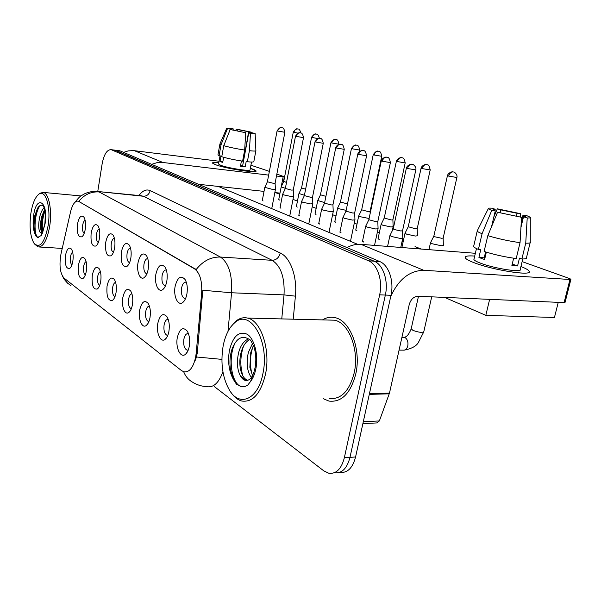 <?xml version="1.0" encoding="UTF-8"?>
<svg xmlns="http://www.w3.org/2000/svg" width="601" height="601" viewBox="0 0 601 601"><rect width="100%" height="100%" fill="white"/><g stroke="black" fill="none" stroke-linecap="round" stroke-linejoin="round"><path stroke-width="0.9" d="M155.892 274.146C158.101 265.387 161.151 263.05 165.057 267.129C167.086 270.69 167.671 275.356 166.83 281.125C166.086 285.084 164.802 287.841 162.976 289.412C158.514 293.393 154.066 283.567 155.892 274.146M166.334 269.992L166.282 269.977C164.328 269.819 162.939 271.712 162.105 275.641C161.504 280.998 162.405 284.333 164.817 285.64L165.538 285.663M138.012 262.742C140.056 254.321 142.888 251.977 146.509 255.695C148.432 259.076 148.988 263.584 148.184 269.233C147.455 273.17 146.208 275.897 144.435 277.407C140.303 281.043 136.307 271.72 138.012 262.742M147.771 258.603C145.998 258.603 144.736 260.458 143.985 264.162C143.414 269.316 144.24 272.501 146.464 273.733L146.907 273.778M121.342 252.104C123.243 243.998 125.879 241.655 129.245 245.065C131.071 248.273 131.596 252.638 130.83 258.16C130.116 262.074 128.907 264.763 127.194 266.213C122.529 267.475 120.576 262.772 121.342 252.104M130.492 248.01C128.899 248.198 127.765 250.016 127.089 253.464C126.541 258.422 127.299 261.48 129.365 262.637L129.583 262.675M105.761 242.165C107.541 234.352 109.998 232.016 113.131 235.149C114.866 238.199 115.369 242.421 114.633 247.822C113.942 251.714 112.763 254.358 111.11 255.756C106.798 256.875 105.01 252.345 105.761 242.165M114.37 238.139C112.928 238.477 111.906 240.25 111.298 243.473C110.779 248.251 111.478 251.188 113.401 252.277L113.401 252.277M91.172 232.85C92.839 225.315 95.138 222.994 98.068 225.878C99.713 228.778 100.187 232.872 99.481 238.154C98.804 242.023 97.67 244.622 96.07 245.959C92.073 246.958 90.435 242.594 91.172 232.85M99.285 228.921C97.986 229.379 97.061 231.107 96.513 234.105C96.017 238.559 96.626 241.369 98.324 242.541M77.476 224.12C79.047 216.833 81.203 214.527 83.945 217.194C85.507 219.958 85.958 223.925 85.282 229.094C84.621 232.925 83.524 235.479 81.984 236.771C78.265 237.665 76.763 233.451 77.476 224.12M85.139 220.282C83.967 220.845 83.141 222.52 82.645 225.322C82.172 229.439 82.683 232.129 84.17 233.383M175.124 286.422C177.505 277.294 180.811 274.965 185.04 279.45C187.174 283.214 187.797 288.044 186.911 293.942C186.152 297.901 184.838 300.695 182.952 302.333C178.136 306.698 173.148 296.308 175.124 286.422M186.333 282.282L186.047 282.192C183.959 282.012 182.479 283.942 181.6 287.984C180.969 293.573 181.96 297.059 184.567 298.449L185.626 298.412M157.823 323.255C159.971 314.744 163.014 312.558 166.943 316.697C169.129 320.483 169.782 325.374 168.911 331.369C168.212 335.088 167.003 337.709 165.29 339.219C160.722 343.441 155.914 332.909 157.823 323.255M168.227 319.431L168.175 319.416C166.259 319.244 164.907 321.047 164.103 324.833C163.495 330.4 164.464 333.886 167.01 335.29L167.837 335.29M139.702 310.003C141.701 301.807 144.518 299.606 148.154 303.392C150.22 306.968 150.836 311.686 150.01 317.538C149.318 321.265 148.139 323.849 146.471 325.306C142.234 329.16 137.929 319.199 139.702 310.003M149.431 306.164C147.696 306.149 146.464 307.93 145.735 311.498C145.157 316.847 146.043 320.175 148.387 321.49L148.928 321.527M122.814 297.645C124.677 289.757 127.299 287.548 130.68 291.012C132.633 294.4 133.219 298.96 132.423 304.677C131.754 308.396 130.605 310.95 128.975 312.347C125.038 315.878 121.169 306.442 122.814 297.645M131.942 293.844C130.379 294.002 129.275 295.752 128.622 299.08C128.066 304.219 128.877 307.404 131.056 308.644L131.356 308.689M107.046 286.114C108.796 278.503 111.238 276.287 114.378 279.473C116.233 282.688 116.782 287.09 116.031 292.679C115.369 296.383 114.25 298.907 112.672 300.252C108.195 301.371 106.317 296.661 107.046 286.114M115.632 282.357C114.228 282.665 113.228 284.378 112.642 287.488C112.117 292.432 112.86 295.489 114.881 296.661L114.881 296.661M92.291 275.318C93.929 267.963 96.213 265.762 99.15 268.692C100.908 271.75 101.419 276.002 100.698 281.471C100.051 285.152 98.97 287.639 97.437 288.938C93.29 289.93 91.57 285.392 92.291 275.318M100.39 271.637C99.12 272.058 98.218 273.725 97.685 276.633C97.182 281.313 97.843 284.243 99.676 285.422M78.446 265.191C79.986 258.084 82.127 255.883 84.876 258.595C86.544 261.503 87.032 265.619 86.334 270.961C85.71 274.619 84.651 277.076 83.171 278.323C79.317 279.21 77.747 274.83 78.446 265.191M86.101 261.593C84.951 262.119 84.14 263.741 83.659 266.453C83.178 270.781 83.742 273.583 85.357 274.852M65.441 255.673C66.891 248.791 68.905 246.605 71.474 249.115C73.059 251.887 73.525 255.876 72.856 261.097C72.24 264.725 71.218 267.144 69.791 268.354C66.2 269.143 64.75 264.913 65.441 255.673M72.683 252.18C71.647 252.781 70.918 254.351 70.482 256.89C70.024 260.894 70.505 263.569 71.917 264.913M177.333 337.529C179.646 328.664 182.937 326.508 187.196 331.061C189.503 335.065 190.201 340.136 189.285 346.274C188.571 349.985 187.339 352.622 185.589 354.192C180.661 358.842 175.259 347.671 177.333 337.529M188.489 333.735L188.211 333.645C186.16 333.45 184.717 335.298 183.876 339.182C183.237 344.989 184.297 348.648 187.061 350.15L188.248 350.067M196.189 353.163L195.663 357.047C193.327 367.527 189.443 372.462 184.019 371.854L181.464 370.562L63.969 278.023C60.025 273.252 59.033 265.184 61.009 253.817L70.535 211.92C72.428 204.423 74.99 200.824 78.228 201.11L194.521 268.827C199.908 272.892 202.289 281.013 201.658 293.183L196.189 353.163L197.263 353.163L195.558 360.164M355.754 374.047C361.532 349.481 350.015 320.032 334.727 317.606C330.475 316.719 326.388 317.478 322.467 319.905C326.388 317.478 330.475 316.719 334.727 317.606C350.015 320.032 361.532 349.481 355.754 374.047C350.533 393.49 341.616 402.505 329.01 401.092C341.616 402.505 350.533 393.49 355.754 374.047M340.001 472.356C347.453 473.16 352.652 468.029 355.582 456.97L390.981 295.309C394.279 281.245 388.727 264.988 379.749 261.555L120.14 150.904L114.708 150.122L374.168 261.18L115.873 150.378L111.065 149.672C106.955 149.626 103.973 154.374 102.125 163.93L97.76 191.471M390.981 295.309L385.346 295.061C388.637 280.945 383.107 264.62 374.168 261.18C383.107 264.62 388.637 280.945 385.346 295.061L349.985 457.369L385.346 295.061L379.659 294.821C382.95 280.644 377.443 264.252 368.541 260.796L111.576 149.844M334.449 472.807C341.879 473.618 347.055 468.472 349.985 457.369C347.055 468.472 341.879 473.618 334.449 472.807M78.228 201.11L196.174 269.548C202.95 260.962 211.034 256.8 220.424 257.048C228.741 262.855 232.452 274.762 231.558 292.77L202.8 290.253L197.263 353.163M323.06 398.628L329.01 401.092L323.06 398.628M214.279 386.526L323.774 470.853L328.86 473.265C336.26 474.084 341.421 468.915 344.343 457.774L379.659 294.821M120.14 150.904L118.968 150.648M430.564 242.624L432.089 243.728L441.262 245.749L443.373 245.441M433.869 236.073L435.011 236.824L441.637 238.274L443.162 238.071L456.88 177.565M389.989 235.427L391.349 236.463L400.469 238.477L402.783 238.169M393.242 228.831L394.264 229.529L400.859 230.979L402.527 230.776L415.809 169.978M405.074 233.113L406.456 234.112L415.276 236.05L417.44 235.78M408.237 226.75L415.644 228.816L417.207 228.643L430.173 170.023M381.192 224.203L382.439 225.105L390.935 226.96L393.137 226.72M384.219 218.013L391.304 219.958L392.889 219.808L405.179 162.961M358.759 215.827L359.886 216.645L369.104 218.501M361.667 209.809L368.443 211.642L370.058 211.522L381.725 156.335M337.649 207.946L338.679 208.69L346.161 210.358M340.451 202.086L347.498 203.874M365.731 226.119L366.956 227.05L375.738 228.981L378.089 228.711M368.849 219.711L376.113 221.724L377.811 221.559L390.38 162.661M342.998 217.389L344.11 218.238L352.569 220.086L354.958 219.853L354.665 212.987M345.996 211.169L352.945 213.062L354.665 212.919L366.572 155.809M321.663 209.201L322.669 209.959L330.835 211.74L333.247 211.544M324.54 203.146L331.196 204.933L332.939 204.813L344.245 149.386M520.932 266.536C526.859 268.85 529.631 270.653 529.256 271.93C529.038 275.874 491.595 269.631 474.001 262.667C470.035 261.15 467.368 259.827 465.993 258.693C463.596 256.387 466.496 255.5 474.707 256.056C467.796 255.568 464.618 256.139 465.189 257.776C465.865 259.039 468.803 260.669 474.001 262.667C493.196 270.27 533.628 276.43 529.173 271.156C528.399 269.917 525.657 268.377 520.932 266.536M390.725 296.473C398.568 279.36 409.566 270.638 423.735 270.292L569.958 279.48L570.927 279.262L569.523 278.541L522.126 261.615M346.98 247.582C351.645 245.073 356.288 243.983 360.893 244.322L475.353 253.291M570.89 279.412L565.09 302.311L564.106 302.596L417.92 296.24C413.706 296.578 410.806 299.358 409.221 304.579L389.478 393.129L379.359 420.948L376.737 422.939L362.891 423.607M252.908 169.189C255.282 170.06 256.304 170.722 255.973 171.165C255.478 173.283 224.413 168.295 215.271 164.591L212.762 163.322C211.943 162.405 213.971 162.12 218.832 162.465C214.602 162.157 212.506 162.338 212.544 163.014L215.271 164.591C225.014 168.535 258.039 173.606 256.034 170.902L250.339 168.348L252.908 169.189M151.647 164.328L157.222 162.601L162.075 162.39L268.662 175.109M123.573 152.369L128.141 150.904L133.58 150.596L219.057 161.226M276.475 176.04L284.386 176.814L276.858 174.05M250.925 165.207L269.368 171.375M279.983 193.116L274.837 192.56M264.027 191.388L198.458 184.282M392.303 380.463L395.188 367.496M329.07 398.455C340.902 399.77 349.264 391.311 354.147 373.078C359.548 350.082 348.775 322.474 334.426 320.19L328.807 320.055M230.799 392.13C234.029 396.991 237.726 399.965 241.895 401.047C252.908 402.497 260.781 393.542 265.507 374.183C270.758 349.744 260.924 320.438 247.574 318.079C243.352 317.103 239.326 318.222 235.517 321.452L230.807 326.899M223.114 346.123C220.357 363.425 222.558 378.247 229.717 390.575C239.807 407.463 258.272 399.229 262.922 373.522C270.074 341.007 249.731 307.637 234.337 323.075C228.913 327.951 225.172 335.636 223.114 346.123M254.178 371.26L255.072 367.692C256.364 360.142 255.966 353.185 253.877 346.822C251.646 341.856 250.332 339.535 249.941 339.85C242.406 334.682 236.411 337.837 231.956 349.316L231.347 351.367C229.785 357.587 229.537 363.89 230.589 370.284L233.759 380.027L236.448 384.197L241.82 386.819L244.765 386.593L247.642 385.233L250.579 381.477L253.667 372.733C251.954 377.774 249.468 380.38 246.215 380.553C244.066 380.433 242.15 378.938 240.468 376.061C237.147 369.69 236.554 361.772 238.695 352.306C240.753 345.132 244.089 340.647 248.701 338.866M251.323 377.518C247.056 371.365 246.079 362.974 248.386 352.329L252.488 343.524M252.488 375.587L249.851 367.294L250.79 352.314L253.472 345.695M247.928 380.275L247.432 380.163C243.908 378.795 241.527 374.814 240.287 368.21C239.483 362.854 239.761 357.557 241.129 352.314L241.377 351.427C243.142 345.68 245.884 341.721 249.595 339.557M243.135 386.864L241.564 386.631C231.52 384.505 227.373 357.347 235.457 342.277M242.947 376.076C239.972 366.377 240.152 356.408 243.503 346.176M252.428 375.482C249.618 366.122 249.776 356.543 252.901 346.747M34.708 244.149L38.058 246.921C43.257 247.154 47.148 240.19 49.725 226.029C52.242 210.297 48.884 193.319 43.302 192.41L39.831 193.259L38.539 194.439M30.816 213.738C29.216 226.862 30.275 236.696 34.002 243.255C39.831 248.912 44.534 243.044 48.118 225.653C51.168 206.969 45.383 188.594 38.697 194.318C35.008 197.429 32.379 203.904 30.816 213.738M42.596 232.64L44.902 223.309C45.466 214.429 45.315 209.531 44.451 208.615L43.422 206.075C41.461 204.483 39.516 205.166 37.6 208.134L34.648 216.097C33.333 223.024 33.438 228.936 34.963 233.834L36.278 236.599L37.66 237.433L41.244 235.524L42.596 232.64L45.113 223.58C48.621 201.493 36.376 193.973 33.603 215.661C32.612 223.482 33.115 229.702 35.128 234.307C33.153 226.6 33.972 217.862 37.608 208.119M39.591 231.701L41.514 233.511L39.591 231.701C38.381 228.185 38.434 223.241 39.734 216.863C40.725 212.694 42.19 209.614 44.128 207.623M42.205 233.18L41.296 231.46C40.214 227.884 40.305 223.069 41.559 217.014L44.647 209.366M35.143 234.337L34.963 233.834M41.935 232.835C40.688 225.375 41.574 217.585 44.579 209.464M38.374 237.493L38.299 237.478C33.716 236.689 33.754 214.67 39.906 205.662M42.724 232.286C41.724 225.458 42.468 218.321 44.947 210.876M263.095 200.967L262.329 200.328M280.907 208.246L280.066 207.54M299.779 215.954L298.855 215.188M279.548 200.073L278.759 199.442M297.27 207.097L296.406 206.413M319.8 224.143L318.785 223.294M341.09 232.842L339.978 231.903M363.77 242.105L362.538 241.069M335.861 222.408L334.832 221.581M356.926 230.761L355.792 229.852M379.321 239.641L378.067 238.642M316.013 214.534L315.067 213.783M558.261 302.341L554.445 317.478L485.818 315.352L444.687 297.405M275.589 192.643L279.758 194.258M293.003 199.382L297.45 201.11M312.212 206.819L316.156 208.352M332.601 214.715L335.967 216.022M354.282 223.114L356.986 224.158M377.375 232.061L379.314 232.812M402.031 241.61L403.091 242.015M415.028 246.643L421.248 249.054M357.655 244.314L218.246 186.423M485.818 315.352L489.635 299.358M521.247 222.355L522.998 215.09L525.439 216.292L523.509 216.803L520.954 227.403M520.053 242.646L521.54 217.314L497.553 212.251L487.817 235.667L484.098 251.473C494.796 254.794 505.501 257.145 516.214 258.528L520.053 242.646C509.325 241.189 498.575 238.867 487.817 235.667M522.772 258.971L520.278 269.233C523.396 273.027 494.375 268.617 480.402 263.118C476.578 261.66 474.407 260.466 473.896 259.534L474.084 258.753M486.329 252.172L484.601 259.512L481.499 258.438L478.922 257.408L480.755 249.603L478.404 249.415C475.631 248.258 474.031 247.311 473.603 246.568L473.791 245.756M491.558 226.66L495.277 210.846L491.738 210.448L482.077 233.714L478.404 249.415M482.077 233.714C479.282 232.625 477.66 231.746 477.209 231.069L477.547 230.266M521.54 217.314L497.553 212.251M491.738 210.448L488.252 208.742C487.892 208.194 489.049 207.999 491.738 208.171L495.224 209.246L494.878 210.696M500.212 212.544L500.843 209.884L497.35 208.817L493.857 216.893M497.35 208.817L520.526 213.693L517.13 213.31L516.492 215.962M520.301 216.931L520.526 213.693M495.277 210.846L493.09 209.734L495.224 209.246M500.843 209.884L517.13 213.31M513.66 258.197L511.887 265.544L517.566 265.95L519.474 258.107L521.901 258.963L525.74 243.157L527.22 217.938L523.509 216.803M530.127 242.781L526.521 257.551C527.085 258.55 525.544 259.023 521.901 258.963M530.315 241.993C530.901 242.894 529.376 243.285 525.74 243.157M522.998 215.09L526.401 215.474L530.3 217.269C530.826 217.855 529.797 218.073 527.22 217.938M485.6 251.947L484.226 257.806L484.932 258.122M485.548 255.485L484.774 255.47M517.566 265.95L512.255 264.019M484.226 257.806L478.922 257.408M485.811 254.396L485.09 254.133M251.338 133.076L251.421 132.633L248.731 132.889L242.616 165.906L240.55 165.688M244.66 150.062L245.726 132.731L230.183 129.531L223.752 145.69L221.754 156.733C227.463 158.424 234.413 159.896 242.609 161.151L244.66 150.062C236.448 148.778 229.484 147.32 223.752 145.69M251.518 162.03L250.061 169.798C251.458 171.751 227.666 168.092 220.559 165.237L218.569 163.93M223.647 157.289L222.708 162.48L220.019 161.481L221.003 156.012L219.065 155.757L217.96 154.818M230.303 129.553L230.378 129.117L227.441 128.689L221.048 144.766L219.065 155.757M221.048 144.766L219.966 143.872M245.726 132.731L230.183 129.531M227.441 128.689L226.705 128.253L231.595 128.396L233.263 128.907L233.068 129.959M237.688 131.01L237.951 129.591L236.276 129.08L235.795 130.605M236.276 129.08L251.473 132.197L248.619 131.784L242.894 164.381M251.481 132.641L251.473 132.197M230.378 129.117L233.263 128.907M237.951 129.591L248.619 131.784M241.422 160.97L240.445 166.259L245.193 166.838L246.215 161.346L247.357 161.752L249.407 150.701L250.474 133.422L248.731 132.889M255.868 150.798L253.855 161.526C253.93 162.112 251.766 162.187 247.357 161.752M255.898 150.641C255.981 151.167 253.817 151.182 249.407 150.701M251.421 132.633L255.14 133.512L250.474 133.422M245.193 166.838L242.616 165.906M222.828 161.834L220.019 161.481M317.756 200.516L324.645 202.62M320.461 194.807L325.907 196.354M298.967 193.499L304.422 195.28M301.582 187.94L305.624 189.202M283.146 176.837L281.17 186.949L285.37 188.331M283.725 181.434L286.519 182.419M301.589 201.485L302.506 202.176L310.394 203.897L312.836 203.724M304.354 195.595L310.747 197.293L312.512 197.196L323.263 143.346M282.665 194.221L283.507 194.844L291.132 196.504L293.596 196.362L293.258 190.059M285.34 188.481L291.485 190.089L293.258 190.014L303.505 137.667M264.808 187.354L272.967 189.525L275.438 189.413L275.093 183.275M267.392 181.765L273.305 183.297L275.093 183.237L284.874 132.31C284.213 129.132 283.349 127.622 282.282 127.773L282.215 127.743M79.009 201.44L79.617 201.493M194.521 268.827L195.242 268.865M201.658 293.183L202.732 293.228M221.897 359.375L196.557 357.002M63.976 278.03L66.929 282.493L71.008 285.873M78.941 201.207C84.41 194.536 91.127 191.449 99.097 191.944L220.424 257.048L272.133 260.316L143.376 196.257L140.912 195.708M96.769 191.403L143.376 196.257C146.914 196.219 149.176 194.341 150.152 190.607L280.284 253.021C290.388 257.461 297.42 276.828 295.407 296.158L293.22 319.191M281.764 318.913L284.025 294.896L231.558 292.77L227.989 331.421M222.911 371.771C218.914 382.762 213.603 387.728 206.999 386.668C201.59 386.398 196.617 384.805 192.087 381.89C188.233 379.584 185.431 376.211 183.688 371.764M138.989 195.52C142.58 190.6 146.298 188.962 150.152 190.607M344.343 457.774L355.582 456.97M368.541 260.796L379.749 261.555M295.407 296.158L284.025 294.896C284.859 277.504 280.9 265.973 272.133 260.316C276.257 260.105 278.969 257.671 280.284 253.021M447.467 175.575L447.445 175.642C448.286 172.389 453.222 171.42 452.538 171.811L453.222 171.901C451.043 171.894 449.533 173.291 448.677 176.101L456.895 177.498C457.917 174.267 453.477 171.413 453.95 172.096L453.687 172.014M403.203 337.296L405.299 337.754C407.531 339.505 408.364 342.202 407.786 345.86C406.952 348.88 405.442 350.308 403.256 350.143L399.064 350.12M411.204 328.724L412.917 330.37C418.694 332.436 422.323 332.864 423.803 331.662L431.706 296.834M430.466 242.812L433.832 236.178L447.445 175.642L448.677 176.101M406.411 168.017L406.396 168.085C407.095 165.005 411.85 163.795 411.369 164.208L412.128 164.306C409.882 164.283 408.334 165.681 407.493 168.505L415.824 169.91C416.824 166.672 412.376 163.81 412.857 164.501L412.639 164.426M389.899 235.607L393.212 228.928L406.396 168.085L407.493 168.505M421.098 168.13L421.083 168.19C421.879 165.042 426.627 164.088 425.974 164.464L426.627 164.554C424.486 164.531 423.006 165.876 422.195 168.596L430.188 169.963C429.497 166.327 428.543 164.584 427.334 164.742L427.093 164.659M408.214 226.855L421.083 168.19L422.195 168.596M396.412 161.151L396.397 161.203C397.126 158.183 401.738 157.214 401.092 157.59L401.738 157.672C399.627 157.642 398.178 158.942 397.404 161.579L405.187 162.909C404.511 159.385 403.587 157.702 402.422 157.853L402.197 157.778M384.204 218.11L396.397 161.203L397.404 161.579M373.244 154.607L373.236 154.652C375.4 151.835 376.91 150.663 377.759 151.136L378.382 151.219C376.301 151.182 374.889 152.436 374.145 154.99L381.74 156.29C381.064 152.872 380.17 151.242 379.043 151.392L378.833 151.324M358.692 215.954L361.652 209.884L373.236 154.652L374.145 154.99M351.465 148.455L351.457 148.492C353.538 145.758 354.988 144.616 355.822 145.074L356.423 145.149C354.38 145.104 352.997 146.321 352.276 148.8L359.691 150.062C359.03 146.742 358.136 145.149 357.002 145.299L356.874 145.254M334.787 221.799L337.597 208.074L340.436 202.154L351.457 148.492L352.276 148.8M381.304 160.798L381.297 160.85C382.003 157.747 386.804 156.703 386.127 157.094L386.804 157.184C384.595 157.154 383.085 158.499 382.281 161.233L390.387 162.601C389.673 158.957 388.719 157.214 387.51 157.372L387.314 157.304M365.648 226.276L368.819 219.801L381.297 160.85L382.281 161.233M357.805 154.029L357.798 154.081C358.459 151.084 363.102 150.047 362.448 150.43L363.102 150.513C360.931 150.475 359.458 151.775 358.692 154.419L366.587 155.757C365.881 152.226 364.95 150.543 363.785 150.701L363.605 150.633M342.931 217.532L345.973 211.244L357.798 154.081L358.692 154.419M335.756 147.681L335.749 147.726C336.372 144.826 340.842 143.804 340.234 144.18L340.872 144.263C338.731 144.21 337.296 145.472 336.56 148.034L344.26 149.341C343.562 145.923 342.66 144.285 341.533 144.443L341.36 144.383M324.525 203.221L335.749 147.726L336.56 148.034M360.893 244.322L423.735 270.292M369.442 393.67L389.478 393.129M564.106 302.596L569.958 279.48M389.275 393.82L369.292 394.376M363.305 421.707L379.359 420.948M134.346 150.671L162.879 162.465M250.579 381.477C253.044 378.262 254.809 373.995 255.876 368.676C258.618 355.011 254.388 338.686 247.184 334.246C238.882 330.775 232.963 336.184 229.417 350.458C227.576 361.975 229.019 371.831 233.759 380.027M240.468 376.061L245.817 380.193L247.725 380.343M41.664 233.519L42.235 233.541M330.948 142.655L330.941 142.692C332.962 140.025 334.381 138.914 335.185 139.364L335.749 139.432C333.735 139.379 332.383 140.559 331.692 142.97L338.934 144.21C338.28 140.98 337.401 139.432 336.305 139.575L336.192 139.537M315.029 213.979L317.711 200.629L320.446 194.867L330.941 142.692L331.692 142.97M319.401 138.313C318.492 135.285 317.606 133.91 316.75 134.173L316.239 134.046C314.255 133.985 312.933 135.127 312.272 137.471L317.704 138.576M311.596 137.186L311.588 137.216C313.542 134.624 314.909 133.542 315.698 133.97L316.674 134.151M296.368 206.594L298.93 193.597L301.567 187.985L311.588 137.216L312.272 137.471M300.898 133.009C299.944 130.101 299.073 128.787 298.299 129.072L297.803 128.945C295.857 128.884 294.558 129.996 293.919 132.273L297.878 133.129M293.919 132.273L293.296 132.04C295.219 129.485 296.556 128.434 297.3 128.884L298.239 129.05M315.758 142.039L315.022 141.753C317.065 139.019 318.507 137.869 319.356 138.305L319.972 138.38C317.869 138.328 316.464 139.545 315.758 142.039L323.27 143.308C322.594 139.988 321.708 138.403 320.618 138.553L320.461 138.5M296.18 136.389L295.512 136.126C297.487 133.46 298.885 132.34 299.719 132.776L300.297 132.851C298.231 132.791 296.856 133.97 296.18 136.389L303.513 137.637C302.844 134.391 301.957 132.844 300.861 132.994L300.778 132.964M277.106 130.793L277.099 130.823C279.007 128.223 280.366 127.142 281.185 127.562L281.741 127.63C279.705 127.562 278.361 128.704 277.707 131.056L284.882 132.28M262.291 200.501L264.778 187.452L267.377 181.81L277.099 130.823L277.707 131.056M187.978 350.15L187.061 350.15M148.943 321.505L148.387 321.49M167.799 335.298L167.01 335.29M185.356 298.479L184.567 298.449M146.914 273.755L146.464 273.733M165.493 285.67L164.817 285.64M187.58 351.555L185.589 354.192M70.572 267.535L69.791 268.354M84.065 277.377L83.171 278.323M98.459 287.826L97.437 288.938M113.829 298.952L112.672 300.252M130.304 310.807L128.975 312.347M147.989 323.473L146.471 325.306M167.025 337.026L165.29 339.219M184.845 299.989L182.952 302.333M82.803 235.938L81.984 236.771M97.009 244.983L96.07 245.959M112.184 254.599L111.11 255.756M128.434 264.846L127.194 266.213M145.863 275.784L144.435 277.407M164.614 287.473L162.976 289.412M62.617 276.437C63.714 278.045 62.504 277.692 67.8 283.394M75.095 202.154C78.032 198.39 80.031 196.294 81.097 195.881L83.99 194.085C88.392 191.892 93.065 191.035 98.008 191.524L141.295 195.746M111.065 149.672L119.622 150.731M418.491 296.263L411.144 329.01C409.011 334.269 406.682 337.033 404.157 337.311L401.926 337.281M428.949 249.655L430.481 242.834M423.735 331.955L418.153 342.901C415.982 346.319 411.354 348.738 404.27 350.135M443.162 238.176L443.358 245.418M387.57 246.41L389.906 235.63M400.754 247.447L402.745 238.342M402.52 230.874L402.768 238.146M401.881 247.529L404.999 233.301M408.207 226.847L404.991 233.278M417.207 228.733L417.425 235.757M378.014 238.897L381.124 224.368L384.197 218.095M392.235 230.889L393.107 226.862M392.889 219.883L393.129 226.705M355.739 230.093L358.699 215.977M370.058 211.582L370.141 213.595M359.683 150.107L359.406 151.437M362.478 241.347L365.656 226.299M374.528 245.388L378.059 228.861M377.811 221.634L378.082 228.688M339.926 232.151L342.938 217.547M350.473 241.332L354.936 219.989M318.74 223.519L321.603 209.336L324.517 203.206M328.987 232.407L333.224 211.657M332.939 204.873L333.239 211.522M284.378 176.844L283.319 182.336M247.432 380.163L245.817 380.193L246.207 380.553M234.337 323.075L235.517 321.452M334.426 320.19L247.574 318.079M240.843 386.646L241.564 386.631M253.69 373.709L253.667 372.733M62.234 248.423L39.313 246.996M38.697 194.318L39.831 193.259M81 195.949L43.302 192.41M37.66 237.433L38.299 237.478M41.161 235.63L42.183 233.654M525.439 216.292L525.349 216.668M476.465 248.551L473.896 259.534M477.209 231.069L473.603 246.568M488.252 208.742L477.171 231.017M530.3 217.742L530.27 241.933M220.019 155.884L218.539 164.081M219.898 144.045L217.93 154.983M226.705 128.253L219.898 144.03M255.147 133.595L255.883 150.626M278.729 199.607L281.17 186.949L283.717 181.479M293.296 132.04L283.717 181.487M298.81 215.391L301.537 201.613L304.339 195.656L315.022 141.753M308.771 224.015L312.813 203.829M312.512 197.241L312.828 203.709M280.028 207.736L282.628 194.326L285.325 188.534L295.512 136.126M289.727 216.105L293.581 196.452M271.742 208.637L275.423 189.488"/></g></svg>
